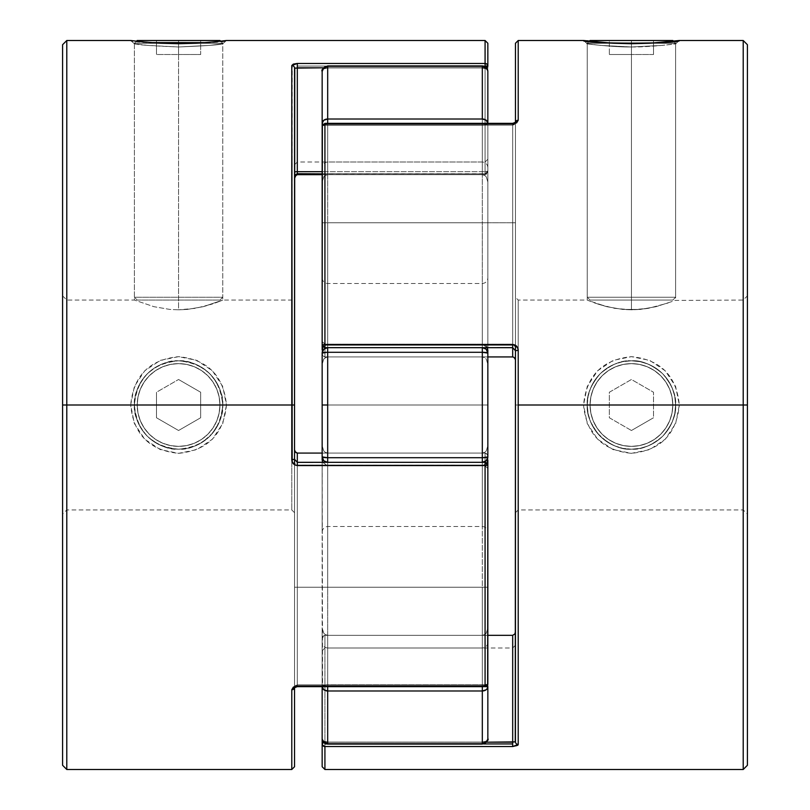 <?xml version="1.0" encoding="UTF-8"?>
<svg xmlns="http://www.w3.org/2000/svg" width="810" height="810" viewBox="0 0 810 810"><rect width="100%" height="100%" fill="white"/><g stroke="black" fill="none" stroke-linecap="round" stroke-linejoin="round"><path stroke-width="0.61" stroke-dasharray="4.05 3.04" d="M485.079 66.045L487.843 66.045L485.079 66.045L485.079 63.453L485.079 66.045L297.31 66.045L485.079 66.045L485.079 67.807L487.033 67.291L485.079 67.807L485.079 66.045L485.079 67.807L297.31 67.807L297.31 63.453L485.079 63.453L485.079 40.5L485.079 63.453L297.31 63.453L292.187 64.76L291.782 405L226.466 405L222.77 386.502L212.433 370.818L196.901 360.389L178.595 356.663L160.269 360.379L144.717 370.808L134.369 386.481L130.673 405L134.359 423.519L144.706 439.192L160.269 449.611L178.595 453.337L196.901 449.611L212.433 439.182L222.77 423.498L226.466 405L291.782 405L66.795 405L130.673 405L66.795 405L66.795 300.065L66.795 405L62.593 405L62.593 383.707L62.593 426.293L62.593 44.712L62.593 765.288L62.593 295.863L62.593 405L137.194 405A41.381 41.381 0 0 0 178.565 446.381A41.381 41.381 0 0 0 219.945 405L222.75 405A44.185 44.185 0 0 1 178.565 449.185A44.185 44.185 0 0 1 134.389 405A44.185 44.185 0 0 0 178.565 449.185A44.185 44.185 0 0 0 222.75 405L219.945 405A41.381 41.381 0 0 1 178.565 446.381A41.381 41.381 0 0 1 137.194 405L134.389 405A44.185 44.185 0 0 0 178.565 449.185A44.185 44.185 0 0 0 222.75 405A44.185 44.185 0 0 1 178.565 449.185A44.185 44.185 0 0 1 134.389 405A44.185 44.185 0 0 1 178.565 360.815A44.185 44.185 0 0 1 222.75 405A44.185 44.185 0 0 0 178.565 360.815A44.185 44.185 0 0 0 134.389 405L137.194 405L137.983 396.93L140.343 389.164L144.17 382.016L149.313 375.739L155.581 370.595L162.739 366.778L170.495 364.419L178.565 363.619L186.644 364.419L194.4 366.778L201.558 370.595L207.826 375.739L212.969 382.016L216.797 389.164L219.145 396.93L219.945 405L219.145 413.07L216.797 420.835L212.969 427.984L207.826 434.261L201.558 439.405L194.4 443.222L186.644 445.581L178.565 446.381L170.495 445.581L162.739 443.222L155.581 439.405L149.313 434.261L144.17 427.984L140.343 420.835L137.983 413.07L137.194 405L137.983 413.07L140.343 420.835L144.17 427.984L149.313 434.261L155.581 439.405L162.739 443.222L170.495 445.581L178.565 446.381L186.644 445.581L194.4 443.222L201.558 439.405L207.826 434.261L212.969 427.984L216.797 420.835L219.145 413.07L219.945 405L219.145 396.93L216.797 389.164L212.969 382.016L207.826 375.739L201.558 370.595L194.4 366.778L186.644 364.419L178.565 363.619L170.495 364.419L162.739 366.778L155.581 370.595L149.313 375.739L144.17 382.016L140.343 389.164L137.983 396.93L137.194 405A41.381 41.381 0 0 1 178.565 363.619A41.381 41.381 0 0 1 219.945 405L222.75 405A44.185 44.185 0 0 0 178.565 360.815A44.185 44.185 0 0 0 134.389 405A44.185 44.185 0 0 1 178.565 360.815A44.185 44.185 0 0 1 222.75 405L219.945 405A41.381 41.381 0 0 0 178.565 363.619A41.381 41.381 0 0 0 137.194 405L134.389 405C137.032 378.169 151.764 363.437 178.565 360.815C205.375 363.447 220.097 378.169 222.75 405L226.466 405C223.6 375.658 207.633 359.549 178.595 356.663C149.516 359.529 133.549 375.637 130.673 405L134.389 405L135.26 396.272L137.801 387.97L141.902 380.356L147.359 373.724L153.961 368.307L161.575 364.216L169.837 361.685L178.565 360.815C169.138 359.954 158.73 364.257 147.339 373.744C137.852 385.094 133.528 395.513 134.389 405C133.528 414.477 137.852 424.896 147.329 436.246L141.882 429.614L137.791 422.01L135.25 413.707L134.389 405L66.795 405L66.795 300.065L66.795 405L62.593 405L66.795 405L66.795 769.5L66.795 405L291.782 405L291.782 300.065L291.782 405L291.782 300.065L291.782 405L294.546 405L294.546 297.31L294.546 405L294.546 297.31L294.546 405L291.782 405L291.782 300.065L291.782 405L222.75 405L221.879 396.262L219.338 387.96L215.247 380.366L209.8 373.744L203.189 368.317L195.585 364.227L187.262 361.685L178.565 360.815L169.837 361.685L161.575 364.216L153.961 368.307L147.359 373.724L141.902 380.356L137.801 387.97L135.26 396.272L134.389 405L135.25 413.707L137.791 422.01L141.882 429.614L147.309 436.225C158.719 445.743 169.138 450.056 178.565 449.185L169.837 448.315L161.524 445.763L153.94 441.683L147.309 436.225L153.94 441.683L161.524 445.763L169.837 448.315L178.565 449.185L187.242 448.325L195.575 445.773L203.148 441.713L209.78 436.276L215.237 429.644L219.328 422.05L221.879 413.707L222.75 405L291.782 405L291.782 459.705L293.341 463.745L295.134 465.051L487.843 465.061L297.31 465.517L485.079 465.517L485.079 686.029L295.134 686.333L293.341 687.163L291.782 689.735L291.782 769.5L291.782 689.634L293.19 687.275M156.482 417.757L178.565 430.505L200.657 417.757L200.657 392.242L178.565 379.495L156.482 392.242L156.482 417.757L178.565 430.505L156.482 417.757L156.482 392.242L156.482 417.757L156.482 392.242L178.565 379.495L156.482 392.242L178.565 379.495L200.657 392.242L178.565 379.495L200.657 392.242L200.657 417.757L200.657 392.242L200.657 417.757L178.565 430.505L200.657 417.757L178.565 430.505L156.482 417.757M323.686 742.385A2.764 1.762 -0 0 1 324.921 742.193L486.486 742.193L324.921 742.193L324.921 635.323L512.689 635.323L324.921 635.323L324.921 742.193L512.689 742.193L512.689 635.323L514.836 633.987L515.454 631.678L515.454 741.869L515.454 350.71L512.689 347.662L512.689 356.926L514.836 358.263L515.413 359.974L514.836 358.263L512.689 356.926L512.689 222.75L515.454 222.75L512.689 222.75L512.689 123.343L512.689 125.145L515.454 122.421L515.454 360.572L515.454 222.75L324.921 222.75L324.921 125.145L512.689 125.145L512.689 356.926L512.689 222.75L515.454 222.75L515.454 122.421A2.764 2.157 180 0 1 515.454 122.35L515.454 360.572L515.454 122.421L515.19 123.566L512.689 125.145L512.689 123.343L512.689 125.145L324.921 125.145L324.921 123.343L324.921 344.483L512.689 344.483C516.112 344.898 517.954 346.832 518.218 350.295L518.218 405L518.218 300.065L518.218 405L583.534 405L587.23 423.498L597.567 439.182L613.099 449.611L631.405 453.337L649.731 449.611L665.293 439.192L675.641 423.519L679.327 405L675.631 386.481L665.283 370.808L649.731 360.379L631.405 356.663L613.099 360.389L597.567 370.818L587.23 386.502L583.534 405L518.218 405L743.205 405L679.327 405L743.205 405L743.205 509.935L743.205 405L747.407 405L747.407 383.707L747.407 765.288L747.407 44.712L747.407 514.137L747.407 405L672.806 405A41.381 41.381 0 0 0 631.435 363.619A41.381 41.381 0 0 0 590.055 405L587.25 405A44.185 44.185 0 0 1 631.435 360.815A44.185 44.185 0 0 1 675.611 405A44.185 44.185 0 0 0 631.435 360.815A44.185 44.185 0 0 0 587.25 405L590.055 405A41.381 41.381 0 0 1 631.435 363.619A41.381 41.381 0 0 1 672.806 405L675.611 405A44.185 44.185 0 0 0 631.435 360.815A44.185 44.185 0 0 0 587.25 405A44.185 44.185 0 0 1 631.435 360.815A44.185 44.185 0 0 1 675.611 405A44.185 44.185 0 0 1 631.435 449.185A44.185 44.185 0 0 1 587.25 405A44.185 44.185 0 0 0 631.435 449.185A44.185 44.185 0 0 0 675.611 405L672.806 405L672.016 413.07L669.657 420.835L665.83 427.984L660.687 434.261L654.419 439.405L647.261 443.222L639.505 445.581L631.435 446.381L623.356 445.581L615.6 443.222L608.442 439.405L602.174 434.261L597.031 427.984L593.203 420.835L590.854 413.07L590.055 405L590.854 396.93L593.203 389.164L597.031 382.016L602.174 375.739L608.442 370.595L615.6 366.778L623.356 364.419L631.435 363.619L639.505 364.419L647.261 366.778L654.419 370.595L660.687 375.739L665.83 382.016L669.657 389.164L672.016 396.93L672.806 405L672.016 396.93L669.657 389.164L665.83 382.016L660.687 375.739L654.419 370.595L647.261 366.778L639.505 364.419L631.435 363.619L623.356 364.419L615.6 366.778L608.442 370.595L602.174 375.739L597.031 382.016L593.203 389.164L590.854 396.93L590.055 405L590.854 413.07L593.203 420.835L597.031 427.984L602.174 434.261L608.442 439.405L615.6 443.222L623.356 445.581L631.435 446.381L639.505 445.581L647.261 443.222L654.419 439.405L660.687 434.261L665.83 427.984L669.657 420.835L672.016 413.07L672.806 405A41.381 41.381 0 0 1 631.435 446.381A41.381 41.381 0 0 1 590.055 405L587.25 405A44.185 44.185 0 0 0 631.435 449.185A44.185 44.185 0 0 0 675.611 405A44.185 44.185 0 0 1 631.435 449.185A44.185 44.185 0 0 1 587.25 405L590.055 405A41.381 41.381 0 0 0 631.435 446.381A41.381 41.381 0 0 0 672.806 405L679.327 405C676.461 434.352 660.484 450.461 631.405 453.337C602.367 450.451 586.41 434.332 583.534 405L587.25 405C586.399 414.507 590.723 424.926 600.2 436.256C611.58 445.733 621.989 450.046 631.435 449.185C640.872 450.046 651.291 445.733 662.671 436.246C672.148 424.906 676.471 414.487 675.611 405L743.205 405L743.205 509.935L743.205 405L747.407 405L743.205 405L743.205 40.5L743.205 405L518.218 405L518.218 300.065L518.218 405L518.218 300.065L518.218 405L515.454 405L515.454 297.31L515.454 405L515.454 297.31L515.454 405L518.218 405L518.218 744.441L518.218 405L518.218 509.935L518.218 405L587.25 405C586.399 414.497 590.713 424.916 600.2 436.256C611.59 445.743 621.999 450.056 631.435 449.185L622.758 448.325L614.426 445.773L606.852 441.713L597.345 433.107L590.672 422.05L588.121 413.707L587.25 405L588.121 396.262L590.662 387.96L594.753 380.366L600.2 373.744C590.723 385.084 586.41 395.493 587.25 405L588.121 413.707L590.672 422.05L594.763 429.644L600.22 436.276L606.852 441.713L614.426 445.773L622.758 448.325L631.435 449.185L640.163 448.315L648.476 445.763L656.059 441.683L662.691 436.225L668.118 429.614L672.209 422.01L674.75 413.707L675.611 405L674.74 396.272L672.199 387.97L668.098 380.356L662.641 373.724L656.039 368.307L648.425 364.216L640.163 361.685L631.405 360.815C621.979 359.954 611.58 364.267 600.19 373.754L606.812 368.317L614.415 364.227L622.738 361.685L631.435 360.815L622.738 361.685L614.415 364.227L606.812 368.317L600.2 373.744L594.753 380.366L590.662 387.96L588.121 396.262L587.25 405L518.218 405L518.218 350.295L516.659 346.255L514.866 344.949L324.921 344.483L324.921 123.97L514.866 123.667L516.659 122.836L518.218 120.265L518.218 40.5L518.218 120.265L512.689 123.97L324.921 123.97L324.921 123.343L324.921 125.145L512.689 125.145L512.689 222.75L324.921 222.75L324.921 125.145L324.921 222.75L512.689 222.75L512.689 356.926L512.689 344.25L512.689 347.703L512.689 344.25L512.689 347.703L324.921 347.662L324.921 344.25L324.921 356.926L512.689 356.926L324.921 356.926L324.921 222.75L512.689 222.75L512.689 125.145L324.921 125.145L324.921 356.926L324.921 344.25L324.921 347.662L512.689 347.662L512.689 344.25L512.689 347.662L514.35 348.27L515.454 350.71L515.454 347.277M631.435 430.505L653.518 417.757L653.518 392.242L631.435 379.495L609.343 392.242L609.343 417.757L631.435 430.505L653.518 417.757L631.435 430.505L609.343 417.757L609.343 392.242L631.435 379.495L653.518 392.242L653.518 417.757L653.518 392.242L631.435 379.495L609.343 392.242L609.343 417.757L631.435 430.505L609.343 417.757L609.343 392.242L631.435 379.495L653.518 392.242L653.518 417.757L631.435 430.505M675.611 43.305L673.535 41.229L675.611 43.305L648.192 43.305L675.611 43.305L675.611 297.26L587.25 297.26L590.055 300.065L672.806 300.065L675.611 297.26L675.611 43.305L587.25 43.305L614.648 43.305L587.25 43.305L587.25 297.26L675.611 297.26L587.25 297.26L587.25 43.305L675.611 43.305M589.336 41.229L587.25 43.305L589.336 41.229M672.806 40.5L590.055 40.5L672.806 40.5M631.435 40.5L609.343 40.5L653.518 40.5L653.518 54.523L631.435 54.523L631.435 40.5L631.435 54.523L653.518 54.523L653.518 40.5L653.518 54.523L653.518 40.5L609.343 40.5L609.343 54.523L631.435 54.523L631.435 40.5L631.435 54.523L609.343 54.523L609.343 40.5L609.343 54.523L609.343 40.5L631.435 40.5M590.055 300.065L672.806 300.065L590.055 300.065L587.25 297.26L675.611 297.26L672.806 300.065L590.055 300.065M653.518 54.523L609.343 54.523L653.518 54.523M134.389 43.305L136.465 41.229L134.389 43.305L222.75 43.305L134.389 43.305L134.389 297.26L222.75 297.26L219.945 300.065L137.194 300.065L134.389 297.26L134.389 43.305L161.706 43.305L134.389 43.305M220.664 41.229L222.75 43.305L222.75 297.26L134.389 297.26L222.75 297.26L222.75 43.305L195.453 43.305L222.75 43.305L220.664 41.229M137.194 40.5L219.945 40.5L137.194 40.5M156.482 40.5L200.657 40.5L156.482 40.5L178.565 40.5L178.565 54.523L156.482 54.523L156.482 40.5L156.482 54.523L156.482 40.5L156.482 54.523L178.565 54.523L178.565 40.5L156.482 40.5M137.194 300.065L219.945 300.065L137.194 300.065L219.945 300.065L222.75 297.26L134.389 297.26L137.194 300.065M178.565 40.5L178.565 54.523L200.657 54.523L200.657 40.5L178.565 40.5L200.657 40.5L200.657 54.523L200.657 40.5L200.657 54.523L178.565 54.523L178.565 40.5M178.565 54.523L200.657 54.523L178.565 54.523M631.435 46.97C649.569 47.294 680.43 43.436 675.611 43.781L679.327 40.5L583.534 40.5L587.25 43.781C582.451 43.436 613.292 47.294 631.435 46.97L600.19 45.37L631.435 46.97L631.435 309.825L631.435 46.97L631.435 309.825L622.698 309.42L640.133 309.43L622.708 309.42L606.822 306.696L597.314 303.892L614.415 308.316L631.435 309.825L631.435 46.97L662.671 45.37L631.435 46.97C613.312 47.294 582.451 43.446 587.25 43.781L600.2 45.37L587.25 43.781L583.534 40.5L613.099 43.244L631.405 43.72L649.731 43.244L679.327 40.5L675.611 43.781L662.661 45.37L675.611 43.781C680.42 43.446 649.59 47.294 631.435 46.97M483.55 743.955L326.45 743.955L483.55 743.955M594.753 303.001L606.822 306.696L622.698 309.42L606.812 306.686L588.111 300.429L594.763 303.001M322.157 720.181L322.157 743.955A2.764 2.592 180 0 0 324.921 746.547L324.921 769.5L324.921 746.547L512.689 746.547L512.689 635.323L512.689 648L512.689 635.323L512.689 648L512.689 635.323L514.836 633.987L515.454 631.678L515.454 741.869L515.454 297.31L518.218 300.065L587.25 300.065L590.662 301.462L587.25 300.065L587.25 43.781L583.534 40.5M517.813 745.24L518.218 744.441L512.689 746.547L516.659 745.919L518.218 744.441A2.764 2.572 180 0 1 515.454 741.869M743.205 405L743.205 769.5L743.205 300.065L743.205 405L747.407 405L743.205 405L743.205 300.065L743.205 405M512.689 125.145L514.35 124.598L515.454 122.421L515.454 43.264L515.281 123.353M515.454 352.249L515.454 347.794L515.454 352.249M515.454 297.31L515.454 512.689L515.281 349.657M648.435 308.316L640.133 309.43L656.039 306.696L640.133 309.43L631.435 309.825L648.435 308.316L668.118 303.001L648.466 308.306M672.199 301.462L656.039 306.696L672.199 301.462M747.407 426.293L747.407 514.137L747.407 426.293M747.407 383.707L747.407 295.863L747.407 383.707M679.327 40.5L675.611 43.781L675.611 300.065L674.75 300.429L743.205 300.065L747.407 295.863L747.407 405L747.407 295.863M662.661 373.744C651.27 364.257 640.862 359.954 631.435 360.815L640.163 361.685L648.425 364.216L656.039 368.307L662.641 373.724L668.098 380.356L672.199 387.97L674.74 396.272L675.611 405C676.471 395.513 672.148 385.094 662.661 373.744M662.671 436.246C672.148 424.896 676.471 414.477 675.611 405L674.75 413.707L672.209 422.01L668.118 429.614L662.691 436.225L656.059 441.683L648.476 445.763L640.163 448.315L631.435 449.185C640.862 450.056 651.28 445.743 662.671 436.246M679.327 405L675.611 405C676.461 395.503 672.148 385.094 662.671 373.754C651.301 364.267 640.882 359.954 631.435 360.815C621.999 359.954 611.59 364.257 600.21 373.744C590.723 385.064 586.399 395.483 587.25 405L583.534 405C586.399 375.668 602.367 359.559 631.405 356.663C660.484 359.529 676.451 375.637 679.327 405M324.921 125.145L324.385 125.155L324.921 125.145L324.921 123.343L324.921 125.145A2.764 0.962 180 0 0 322.157 126.107L322.157 364.267L322.157 349.768L322.309 354.517L323.656 356.532L324.921 356.926L324.921 222.75L322.309 222.75L324.921 222.75L324.921 356.926L487.843 356.926L324.921 356.926L322.785 355.62L322.157 353.342L322.157 222.75L324.921 222.75L322.157 222.75L322.157 126.107L322.157 341.769M324.921 743.955L324.921 746.547L324.921 742.193L322.967 742.709L324.921 742.193A2.764 1.762 0 0 0 322.157 743.955L322.157 638.908L322.157 650.764L322.157 638.908L323.656 635.718L324.921 635.323L324.921 648L324.921 635.323L322.785 636.63L322.157 638.908L322.785 636.63L324.921 635.323L324.921 743.955L324.921 635.323L487.843 635.323L324.921 635.323L324.921 648L324.921 635.323L323.656 635.718L322.157 638.908L322.157 738.568L322.157 627.983L322.157 738.568L322.157 627.983L323.727 633.126L325.083 634.473L327.685 635.323L327.685 742.092L482.315 742.092L482.315 635.323L327.685 635.323L482.315 635.323L482.315 648L482.315 635.323L327.685 635.323L327.685 648L327.685 635.323L482.315 635.323L482.315 742.092L327.685 742.092L327.685 635.323L327.685 742.092L482.315 742.092L482.315 744.096L482.315 742.092L486.223 741.059L487.417 739.915L486.223 741.059L482.315 742.092L482.315 635.323L484.917 634.473L486.273 633.126L487.843 628.023L487.843 642.482L487.843 627.983L487.843 738.568L487.843 657.882L487.843 738.568L487.843 686.657L486.223 689.725L482.315 690.991L482.315 686.657L487.843 686.657L487.843 456.658L487.843 683.893A2.764 2.126 0 0 1 485.079 686.029L485.079 465.517L487.843 465.061L487.843 468.231L487.843 465.061A2.764 2.724 180 0 0 485.079 462.338L485.079 587.25L297.31 587.25L297.31 453.074L485.079 453.074L297.31 453.074L297.31 465.75L297.31 462.338L485.079 462.338L297.31 462.338L297.31 465.75L297.31 462.297L485.079 462.338L485.079 465.75L485.079 462.297L485.079 465.061L297.31 465.061L297.31 462.297L297.31 465.517C293.888 465.102 292.046 463.168 291.782 459.705L294.546 459.29L294.546 462.723L294.546 449.428L294.546 766.736L294.546 462.723M322.967 745.787L322.157 743.955L322.157 766.736L322.157 743.955L322.967 742.709M322.157 694.504L322.157 667.278L322.157 694.504M322.967 125.418L323.868 125.216L322.967 125.418M324.385 125.155L323.868 125.216L324.385 125.155M322.309 222.75L322.157 353.342L322.785 355.62L324.921 356.926L324.921 347.662A2.764 2.724 0 0 1 322.157 344.938L322.37 125.732M512.689 123.343L512.689 123.97L512.689 123.343L324.921 123.343L322.157 126.107A2.764 2.126 180 0 1 324.921 123.97L322.967 124.598L322.157 126.107L322.157 222.75L322.157 123.343L322.157 405L322.157 277.982L322.157 405L322.157 277.982L322.157 405L327.685 405L327.685 283.5L327.685 405L327.685 283.5L327.685 405L322.157 405L322.157 686.657L322.157 460.06M515.454 122.361L515.454 122.421A2.764 2.157 180 0 1 518.218 120.265M324.921 344.483L322.157 344.938A2.764 2.724 -0 0 0 324.921 347.662L324.921 356.926L323.656 356.532L322.309 354.517L322.157 341.486L324.921 344.25L512.689 344.25L514.644 345.06L515.454 347.014L515.454 350.71L518.218 350.295L515.454 350.71L512.689 347.703L512.689 344.483L512.689 347.703L324.921 347.703L322.967 346.862L322.157 344.938L324.921 344.483L324.921 347.703L324.921 344.483M515.454 360.572L515.413 359.974L515.454 360.572M513.57 742.183L324.921 742.193L324.921 743.357M512.689 347.662L324.921 347.662M515.302 359.387L515.413 359.974M518.218 405L515.454 405L518.218 405L518.218 509.935L518.218 405L518.218 509.935L518.218 405L515.454 405L515.454 512.689L515.454 405M324.921 746.547L512.689 746.547L512.689 742.193L513.307 742.193M513.753 742.173L514.309 742.142M139.34 41.553L130.673 40.5L134.389 43.781C137.032 44.834 151.764 45.897 178.565 46.97C205.375 45.897 220.097 44.834 222.75 43.781L226.466 40.5L217.688 41.563M212.433 42.11L226.466 40.5L222.75 43.781C220.097 44.834 205.365 45.897 178.565 46.97L178.565 309.825L187.302 309.42L203.178 306.696L222.75 300.065L203.189 306.686L187.292 309.42L178.565 309.825L169.867 309.43L153.971 306.696L134.389 300.065L153.961 306.696L169.867 309.43L178.565 309.825L178.565 46.97L209.8 45.37L222.75 43.781L209.81 45.37L178.565 46.97C151.754 45.897 137.032 44.834 134.389 43.781L147.329 45.37L178.565 46.97L178.565 309.825L169.867 309.43L153.961 306.696L134.389 300.065L153.971 306.696L169.867 309.43L178.565 309.825L178.565 46.97L147.339 45.37L134.389 43.781L130.673 40.5L160.269 43.244L178.595 43.72L206.57 42.616M150.275 42.596L144.717 42.11M297.31 173.846L297.31 162L297.31 173.715L485.079 173.715L485.079 162L485.079 174.677L485.079 67.807L323.514 67.807L485.079 67.807A2.764 1.762 180 0 0 487.843 66.045L487.843 43.264L487.843 66.045L487.033 67.291M292.187 64.76L291.782 65.559L297.31 63.453L297.31 174.677L297.31 67.807L296.693 67.807M66.795 405L66.795 40.5L66.795 509.935L66.795 405L62.593 405L66.795 405L66.795 509.935L66.795 405M297.31 453.074L297.31 587.25L297.31 453.074L295.164 451.737L294.546 449.428L294.546 462.986L294.546 68.131L294.546 459.29L297.31 462.338L297.31 465.75L297.31 453.074L297.31 587.25L485.079 587.25L485.079 684.855L297.31 684.855L297.31 587.25L485.079 587.25L485.079 453.074L322.157 453.074L485.079 453.074L485.079 465.75L485.079 453.074L487.215 454.38L487.843 456.658L487.843 587.25L487.843 456.658L487.843 468.514L487.843 465.061L485.079 465.061L485.079 462.297L487.033 463.138L487.843 465.061L487.63 684.268L485.079 684.855L485.079 587.25L297.31 587.25L297.31 684.855L485.079 684.855A2.764 0.962 0 0 0 487.843 683.893L485.079 686.657L485.079 686.029L297.31 686.029L297.31 686.657L297.31 686.029L293.321 687.174M487.843 463.998L487.691 455.483L486.344 453.468L485.079 453.074L485.079 684.855L297.31 684.855L297.31 587.25L296.035 587.25L297.31 587.25L297.31 684.855L295.65 685.402L294.546 687.579A2.764 2.157 0 0 1 294.546 687.649L294.546 449.428L296.045 452.668M297.31 684.855L297.31 686.657L297.31 684.855L294.546 687.579L294.81 686.434L297.31 684.855L297.31 686.657L297.31 684.855L485.079 684.855L485.079 686.657L485.079 587.25L486.344 587.25L485.079 587.25L485.079 462.338A2.764 2.724 180 0 1 487.843 465.061L485.079 462.297L297.31 462.297L297.31 465.75L297.31 462.338L295.65 461.73L294.546 459.29L291.782 459.705L291.782 405L294.546 405L294.546 512.689L294.546 297.31L294.546 405L291.782 405L291.782 509.935L291.782 65.559A2.764 2.572 0 0 1 294.546 68.131M62.593 426.293L62.593 514.137L62.593 426.293M62.593 383.707L62.593 295.863L62.593 383.707M187.302 309.42L178.565 309.825L195.585 308.316L212.696 303.892L203.178 306.696L187.302 309.42M215.237 303.001L219.338 301.462L215.237 303.001M221.889 300.429L219.338 301.462L221.889 300.429M178.595 360.815L187.262 361.685L195.585 364.227L203.189 368.317L209.8 373.744C198.42 364.267 188.021 359.954 178.595 360.815M222.75 405C223.59 395.493 219.277 385.084 209.81 373.754L215.247 380.366L219.338 387.96L221.879 396.262L222.75 405L221.879 413.707L219.328 422.05L212.655 433.107L203.148 441.713L195.575 445.773L187.242 448.325L178.565 449.185C188.001 450.056 198.41 445.743 209.8 436.256C219.287 424.916 223.6 414.497 222.75 405C220.097 431.831 205.365 446.563 178.565 449.185C151.754 446.553 137.032 431.821 134.389 405L130.673 405C133.539 434.362 149.516 450.471 178.595 453.337C207.633 450.451 223.59 434.342 226.466 405L222.75 405M62.593 295.863L66.795 300.065L134.389 300.065L134.389 43.781L130.673 40.5C127.818 43.993 229.362 43.993 226.466 40.5L222.75 43.781L222.75 300.065L291.782 300.065L294.546 297.31M62.593 405L62.593 514.137L62.593 405M485.079 174.677L322.157 174.677L485.079 174.677L485.079 67.807L485.079 171.669L322.157 171.669L485.079 171.669L485.079 173.846L485.079 162L485.079 174.677L486.344 174.282L485.079 174.677M486.314 67.615A2.764 1.762 180 0 1 485.079 67.807L296.43 67.817M487.843 89.819L487.843 66.045A2.764 2.592 -0 0 0 485.079 63.453L487.033 64.213L487.843 66.045L487.843 171.092L487.843 89.819L487.843 171.092L487.843 159.236L487.843 171.092L486.344 174.282L487.843 171.092L487.843 159.236L487.843 171.092A2.764 2.632 0 0 1 485.079 173.715L487.033 172.945L487.843 171.092L485.079 171.669A2.764 0.577 0 0 0 487.843 171.092L487.843 123.343L486.223 124.699L482.315 125.266L482.315 123.343L487.843 123.343L482.315 123.343L482.315 125.266L327.685 125.266L327.685 123.343L482.315 123.343L482.315 125.266L486.223 124.699L487.843 123.343L487.843 71.432L487.843 182.017L487.843 71.432L487.843 182.017L486.273 176.874L484.917 175.527L482.315 174.677L482.315 162L482.315 174.677L327.685 174.677L482.315 174.677L482.315 67.908L327.685 67.908L327.685 174.677L327.685 162L327.685 174.677L482.315 174.677L327.685 174.677L327.685 67.908L482.315 67.908L482.315 174.677L482.315 67.908L327.685 67.908L327.685 65.904L327.685 67.908L323.777 68.941L322.269 70.743L323.777 68.941L327.685 67.908L327.685 174.677L325.083 175.527L323.727 176.874L322.157 181.977L322.157 167.518L322.157 182.017L322.157 71.432A5.518 3.523 180 0 1 327.685 67.908A5.518 3.523 180 0 0 322.157 71.432L322.157 182.017L323.727 176.874L325.083 175.527L327.685 174.677L327.685 162L327.685 174.677L325.083 175.527L323.727 176.874L322.157 181.977L322.157 167.518L322.157 182.017L323.727 176.874L325.083 175.527L327.685 174.677L327.685 67.908L482.315 67.908L482.315 65.904L482.315 67.908A5.518 3.523 180 0 1 487.843 71.432A5.518 3.523 180 0 0 482.315 67.908L482.315 174.677L484.917 175.527L486.273 176.874L487.843 181.977L487.843 167.518L487.843 182.017L486.273 176.874L484.917 175.527L482.315 174.677L482.315 162L482.315 174.677L484.917 175.527L486.273 176.874L487.843 181.977L487.843 71.432L486.223 67.797L482.315 66.299L482.315 119.009L327.685 119.009L327.685 66.299L482.315 66.299L327.685 65.904L327.685 67.908L327.685 65.904L323.777 67.797L322.269 70.743M487.691 587.25L485.079 587.25L487.843 587.25L486.344 587.25L487.843 587.25L487.843 683.893L485.079 686.657L485.079 684.855L485.079 686.657L482.315 686.657L482.315 690.991L327.685 690.991L327.685 686.657L482.315 686.657L482.315 684.733L327.685 684.733L327.685 453.074L327.685 465.75L327.685 462.358L482.315 462.358L482.315 453.074L327.685 453.074L482.315 453.074L482.315 587.25L327.685 587.25L482.315 587.25L482.315 684.733L482.315 587.25L327.685 587.25L327.685 684.733L482.315 684.733L327.685 684.733L327.685 587.25L482.315 587.25L482.315 453.074L327.685 453.074L327.685 587.25L327.685 453.074L482.315 453.074L482.315 465.75L482.315 462.358L327.685 462.358L327.685 465.75L327.685 453.074L327.685 465.75L327.685 462.358L483.145 462.297M297.31 462.297L294.546 459.29L294.718 460.343M294.546 462.986L295.356 464.94L297.31 465.75L485.079 465.75L297.31 465.75L294.546 462.986L294.546 449.428L294.546 587.25L297.31 587.25L294.546 587.25L296.035 587.25L294.546 587.25L294.546 687.579A2.764 2.157 0 0 1 291.782 689.735M296.247 67.827L295.69 67.858M485.079 66.643L485.079 173.846L297.31 173.715L297.31 162L297.31 174.677L296.035 175.092M294.546 176.347A2.764 2.632 0 0 1 297.31 173.715A2.764 2.632 180 0 0 294.546 176.347M294.546 687.639L294.718 686.647M485.079 453.074L487.215 454.38L487.843 456.658L487.843 658.581L487.843 445.733L487.843 573.197L487.843 445.733L487.843 460.232L487.691 455.483L486.344 453.468L485.079 453.074M485.079 684.855L487.63 684.268M294.698 450.613L294.587 450.026M487.843 465.061L487.843 468.514L487.843 465.061M291.782 405L291.782 509.935L291.782 405M294.546 405L294.546 512.689L294.546 405M487.843 460.06L487.843 277.982L487.843 405L487.843 277.982L487.843 405L482.315 405L482.315 283.5L482.315 405L482.315 283.5L482.315 405L487.843 405L487.843 456.911A5.518 0.8 0 0 1 482.315 457.711L482.315 405L487.843 405L487.843 349.94M327.179 347.662A5.518 5.447 -0 0 1 327.685 347.642L327.685 125.266L482.315 125.266L482.315 123.343L487.843 123.343L487.843 364.267L487.843 123.343A5.518 1.924 180 0 1 482.315 125.266L482.315 222.75L487.458 222.75L482.315 222.75L482.315 125.266L327.685 125.266L327.685 222.75L482.315 222.75L482.315 356.926L484.917 357.777L486.273 359.124L487.843 364.227L487.843 429.776L487.843 405L482.315 405L482.315 283.5L482.315 352.289A5.518 0.8 180 0 1 487.843 353.089A5.518 5.447 0 0 0 482.315 347.642L482.315 344.25C485.656 344.594 487.498 346.427 487.843 349.768L487.843 123.343L487.843 364.267L486.273 359.124L484.917 357.777L482.315 356.926L482.315 222.75L327.685 222.75L327.685 356.926L482.315 356.926L482.315 347.642A5.518 5.447 0 0 1 483.145 347.703L327.685 347.642L482.315 347.642L482.315 356.926L327.685 356.926L327.685 344.25L327.685 356.926L482.315 356.926L327.685 356.926L327.685 222.75L482.315 222.75L327.685 222.75L327.685 125.266L482.315 125.266L482.315 356.926L482.315 344.25L482.315 347.642L327.685 347.642A5.518 5.447 -0 0 0 322.157 353.089A5.518 0.8 180 0 1 327.685 352.289L327.685 526.5L327.685 405L482.315 405L327.685 405L482.315 405L482.315 526.5L482.315 405L482.315 457.711L327.685 457.711L327.685 352.289L482.315 352.289L482.315 405L327.685 405L482.315 405L327.685 405L327.685 283.5L327.685 457.711L482.315 457.711L482.315 465.75L482.315 453.074L484.917 452.223L486.273 450.876L487.843 445.773L486.273 450.876L484.917 452.223L482.315 453.074L482.315 587.25L487.458 587.25L482.315 587.25L482.315 684.733A5.518 1.924 0 0 1 487.154 685.726M322.269 739.257L322.157 738.568C322.481 741.93 324.324 743.762 327.685 744.096L327.685 742.092L323.777 741.059L322.269 739.257L323.777 741.059L327.685 742.092L327.685 744.096L482.315 744.096C487.164 741.646 489.007 739.803 487.843 738.568A5.518 5.133 0 0 1 482.315 743.701L482.315 690.991L482.315 743.701L327.685 743.701L327.685 690.991L482.315 690.991A5.518 4.333 180 0 0 487.843 686.657L487.843 738.568A5.518 3.523 -0 0 1 482.315 742.092L327.685 742.092L327.685 744.096L327.685 742.092A5.518 3.523 0 0 1 322.157 738.568A5.518 3.523 -0 0 0 327.685 742.092L327.685 635.323L325.083 634.473L323.727 633.126L322.157 628.023L322.157 642.482L322.157 627.983L323.727 633.126L325.083 634.473L327.685 635.323L327.685 648L327.685 635.323L325.083 634.473L323.727 633.126L322.157 628.023L322.157 738.568L323.777 742.203L327.685 743.701L482.315 744.096L482.315 742.092A5.518 3.523 0 0 0 487.843 738.568L487.843 627.983L486.273 633.126L484.917 634.473L482.315 635.323L482.315 648L482.315 635.323L484.917 634.473L486.273 633.126L487.843 628.023L487.843 642.482L487.843 627.983L486.273 633.126L484.917 634.473L482.315 635.323L482.315 744.096L486.223 742.203L487.731 739.257M487.843 355.58L487.843 350.781L487.843 355.58M487.843 459.219L487.843 454.42L487.843 459.219M487.843 429.776L487.843 532.018L487.843 429.776M487.843 380.224L487.843 277.982L487.843 380.224M322.157 349.94L322.157 123.343L323.777 120.275L327.685 119.009A5.518 4.333 0 0 0 322.157 123.343A5.518 1.924 180 0 0 327.685 125.266A5.518 1.924 180 0 1 322.846 124.274M322.157 405L322.157 532.018L322.157 277.982L322.157 532.018L322.157 405L322.157 532.018L322.157 405L327.685 405L322.157 405M326.855 462.297L327.685 462.358A5.518 5.447 180 0 1 326.855 462.297M487.417 685.918L487.843 686.657L482.315 686.657L482.315 684.733L487.417 685.918L482.315 684.733L482.315 686.657L327.685 686.657L327.685 690.991L323.777 689.725L322.582 688.318L322.157 445.733L322.157 460.232L322.157 445.733L323.727 450.876L325.083 452.223L327.685 453.074L325.083 452.223L323.727 450.876L322.157 445.773L322.157 686.657A5.518 1.924 -0 0 1 327.685 684.733L327.685 686.657L327.685 684.733L323.777 685.301L322.157 686.657A5.518 4.333 180 0 0 327.685 690.991L327.685 743.701A5.518 5.133 0 0 1 322.157 738.568L322.157 686.657L323.777 685.301L327.685 684.733L482.315 684.733L482.315 686.657L485.079 686.657L297.31 686.657M482.821 462.338A5.518 5.447 180 0 1 482.315 462.358L327.685 462.358L327.685 465.75L327.685 453.074L327.685 587.25L326.298 587.25L327.685 587.25L327.685 684.733A5.518 1.924 0 0 0 322.157 686.657M487.731 70.743L487.843 123.343A5.518 4.333 0 0 0 482.315 119.009L482.315 123.343L327.685 123.343L327.685 125.266L322.582 124.082L327.685 125.266L327.685 123.343L327.685 222.75L326.298 222.75L327.685 222.75L327.685 356.926L326.298 357.159L327.685 356.926L327.685 344.25L327.685 347.642L326.855 347.703M322.542 587.25L327.685 587.25L322.542 587.25M487.843 686.657A5.518 1.924 0 0 0 482.315 684.733L482.315 453.074L482.315 465.75L327.685 465.75C324.344 465.406 322.501 463.573 322.157 460.232L322.157 349.768L322.157 364.267L323.727 359.124L325.083 357.777L327.685 356.926L325.083 357.777L323.727 359.124L322.157 364.227L323.727 359.124L326.298 357.159L323.727 359.124L322.157 364.227L322.157 222.75M326.298 222.75L322.542 222.75L326.298 222.75M484.431 68.182L482.315 67.908L482.315 65.904L482.315 67.908L486.223 68.941L484.431 68.182M487.417 70.085L486.223 68.941L487.417 70.085M322.157 71.432A5.518 5.133 180 0 1 327.685 66.299L327.685 119.009L482.315 119.009L482.315 66.299A5.518 5.133 180 0 1 487.843 71.432C487.519 68.07 485.676 66.238 482.315 65.904L327.685 65.904C324.324 66.238 322.481 68.07 322.157 71.432M482.315 587.25L487.458 587.25L482.315 587.25M327.685 123.343L327.685 119.009L327.685 123.343M322.582 124.082L322.157 123.343M322.157 445.773L323.727 450.876L325.083 452.223L327.685 453.074L325.083 452.223L323.727 450.876L322.157 445.773M322.562 462.297L327.685 465.75L482.315 465.75L482.315 462.358A5.518 5.447 180 0 0 487.843 456.911L487.843 445.733L486.273 450.876L484.917 452.223L482.315 453.074L484.917 452.223L486.273 450.876L487.843 445.773L487.843 587.25M487.731 122.492L487.843 123.343L482.315 123.343L482.315 119.009L486.223 120.275L487.731 122.492M322.157 456.911A5.518 5.447 180 0 0 327.685 462.358L327.685 457.711L327.685 462.358L323.777 460.768L322.157 456.911L327.685 457.711A5.518 0.8 0 0 1 322.157 456.911M487.438 347.703L482.315 344.25L327.685 344.25L482.315 344.25L482.315 356.926L484.917 357.777L486.273 359.124L487.843 364.227L486.273 359.124L484.917 357.777L482.315 356.926L482.315 222.75L487.458 222.75L482.315 222.75L482.315 125.266A5.518 1.924 180 0 0 487.843 123.343M487.417 457.215L487.417 458.997L486.223 460.768L482.315 462.358L482.315 457.711L487.417 457.215M327.685 347.642L327.685 352.289L322.157 353.089L323.777 349.231L327.685 347.642L482.315 347.642L486.223 349.231L487.843 353.089L482.315 352.289L482.315 347.642L482.315 352.289L327.685 352.289L327.685 347.642M327.685 405L327.685 526.5L327.685 405M482.315 405L487.843 405L487.843 532.018L487.843 405L487.843 532.018L487.843 405L482.315 405L482.315 526.5L482.315 405M515.454 512.689L518.218 509.935L743.205 509.935L747.407 514.137M322.157 341.486L324.921 344.25L512.689 344.25L515.454 347.014M322.157 650.764L324.921 648L512.689 648L515.454 645.236M324.921 347.703L322.157 344.938M294.546 512.689L291.782 509.935L66.795 509.935L62.593 514.137M487.843 159.236L485.079 162L297.31 162L294.546 164.764M485.079 465.75L487.843 468.514L485.079 465.75M487.843 171.092L485.079 173.846L322.157 173.846M322.157 277.982C322.501 281.323 324.344 283.156 327.685 283.5L482.315 283.5C485.656 283.156 487.498 281.323 487.843 277.982M322.157 532.018C322.501 528.677 324.344 526.844 327.685 526.5L482.315 526.5C485.656 526.844 487.498 528.677 487.843 532.018M487.843 167.518C487.498 164.177 485.656 162.344 482.315 162L327.685 162C324.344 162.344 322.501 164.177 322.157 167.518M487.843 642.482C487.498 645.823 485.656 647.656 482.315 648L327.685 648C324.344 647.656 322.501 645.823 322.157 642.482M487.843 460.232C487.498 463.573 485.656 465.406 482.315 465.75L487.033 463.107M322.157 349.768C322.501 346.427 324.344 344.594 327.685 344.25L322.967 346.893"/><path stroke-width="1.21" d="M673.535 41.229L672.806 40.5L590.055 40.5L589.336 41.229L590.055 40.5L672.806 40.5L673.535 41.229M614.648 43.305L648.192 43.305L614.648 43.305M136.465 41.229L137.194 40.5L219.945 40.5L220.664 41.229L219.945 40.5L137.194 40.5L136.465 41.229M195.453 43.305L161.706 43.305L195.453 43.305M322.157 686.657L323.777 689.725L327.685 690.991L327.685 686.657L327.685 743.701L482.315 743.701L482.315 686.657L482.315 690.991L327.685 690.991A5.518 4.333 180 0 1 322.157 686.657L322.157 766.736L322.157 743.955L322.967 745.787L324.921 746.547L512.689 746.547L512.689 743.955L483.55 743.955L512.689 743.955L512.689 746.547L324.921 746.547L324.921 769.5L324.921 746.547A2.764 2.592 180 0 1 322.157 743.955L322.157 720.181M326.45 743.955L324.921 743.955L326.45 743.955M322.157 341.769L322.37 345.981L324.921 347.662L324.921 344.938L512.689 344.938L512.689 356.926L512.689 344.938L324.921 344.938L324.921 347.703L512.689 347.662L515.454 350.71L515.454 741.869A2.764 2.572 0 0 0 518.218 744.441L518.218 405L747.407 405L747.407 44.712L747.407 765.288L747.407 405L743.205 405L743.205 40.5L743.205 405L518.218 405L518.218 744.441A2.764 2.572 180 0 1 515.454 741.869L486.486 742.193L512.689 742.193L512.689 743.955L512.689 635.323L512.689 742.193M515.454 347.277L515.454 350.71L518.218 350.295L518.218 405L518.218 350.295C517.954 346.832 516.112 344.898 512.689 344.483L514.866 344.949L517.813 348.118L518.218 350.295L515.454 350.71L515.454 347.014M322.37 125.732L322.157 344.938L512.689 344.483L324.921 344.483L324.921 123.97L324.921 344.483L322.157 344.938L322.157 126.107A2.764 0.962 180 0 1 324.921 125.145M512.689 123.97L324.921 123.97L324.921 123.343L324.921 123.97L512.689 123.97L512.689 123.343L512.689 123.97L518.218 120.265L516.659 122.836L512.689 123.97M515.454 122.421L515.454 43.264L518.218 40.5L518.218 120.265A2.764 2.157 180 0 0 515.454 122.35A2.764 2.157 0 0 1 518.218 120.265L518.218 40.5L583.534 40.5C580.638 43.983 682.172 43.993 679.327 40.5L649.731 43.244L631.405 43.72L613.099 43.244L583.534 40.5M517.813 745.24L518.218 744.441L512.689 746.547L517.813 745.24M322.157 766.736L324.921 769.5L743.205 769.5L743.205 405L743.205 769.5L747.407 765.288M512.689 356.926L487.843 356.926L512.689 356.926L513.965 357.342L515.302 359.387L513.965 357.342L512.689 356.926M487.843 635.323L512.689 635.323L487.843 635.323M322.967 124.598L324.921 123.97A2.764 2.126 180 0 0 322.157 126.107L322.967 124.598M322.157 341.486L322.157 349.94M515.302 359.387L514.836 358.263M324.921 347.662L512.689 347.703L515.454 350.71L515.261 742M515.454 43.264L515.454 90.143M323.727 742.365L322.157 743.955A2.764 1.762 -0 0 1 323.686 742.385M324.921 743.357L324.921 743.955L324.921 743.357M512.689 635.323L514.836 633.987L515.454 631.678L514.836 633.987L512.689 635.323M515.413 632.276L515.302 632.863M322.37 743.286L322.157 743.955M322.37 744.947L324.921 746.547M217.688 41.563L196.901 43.244L178.595 43.72L160.269 43.244L139.34 41.553M206.57 42.616L150.275 42.596M487.63 684.268L487.843 465.061L487.033 463.138L485.079 462.338L485.079 465.517L487.63 465.234L485.079 465.061L487.843 465.061L487.843 463.998M294.546 462.723L294.546 405L291.782 405L291.782 459.705L294.546 459.29L294.546 68.131L323.514 67.807L297.31 67.807L297.31 171.669L297.31 63.453L485.079 63.453L485.079 40.5L485.089 63.453A2.764 2.592 0 0 1 487.843 66.045L485.079 66.045L485.079 66.643L485.079 66.045L487.843 66.045L487.843 43.264L487.843 66.045A2.764 1.762 180 0 1 486.314 67.615M486.273 67.635L487.843 66.045L487.033 64.213L487.63 65.053M487.63 66.714L487.033 67.291M66.795 405L62.593 405L62.593 765.288L62.593 44.712L62.593 405L66.795 405L66.795 769.5L66.795 405L291.782 405L66.795 405L66.795 40.5L66.795 405M291.782 689.654L291.782 769.5L291.782 689.735L293.341 687.163L295.134 686.333L485.079 686.029L485.079 465.517L297.31 465.517L295.134 465.051L292.187 461.882L291.782 65.559A2.764 2.572 0 0 1 294.546 68.131A2.764 2.572 180 0 0 291.782 65.559L291.782 405L294.546 405L294.759 67.999M487.033 64.213L485.079 63.453L297.31 63.453L293.341 64.091L291.782 65.559L297.31 63.453L297.31 67.807M144.717 42.11L130.673 40.5L66.795 40.5L62.593 44.712M487.843 43.264L485.079 40.5L226.466 40.5L212.433 42.11M62.593 765.288L66.795 769.5L291.782 769.5L294.546 766.736L294.546 687.579M296.035 175.092L294.546 178.321L295.164 176.013L297.31 174.677L322.157 174.677L297.31 174.677L297.31 173.715L322.157 173.846M297.31 173.846L297.31 171.669A2.764 0.577 0 0 0 294.546 172.236A2.764 0.577 180 0 1 297.31 171.669L322.157 171.669L297.31 171.669L297.31 173.846L294.546 176.61M487.843 89.819L487.843 123.343L486.223 120.275L482.315 119.009L482.315 66.299L327.685 66.299L327.685 119.009L482.315 119.009L327.685 119.009L327.685 123.343L327.685 119.009L323.777 120.275L322.157 123.343L322.157 71.432L322.157 123.343L322.846 124.274A5.518 1.924 180 0 1 322.157 123.343A5.518 4.333 -0 0 1 327.685 119.009L327.685 66.299A5.518 5.133 180 0 0 322.157 71.432L323.777 67.797L327.685 66.299L482.315 66.299L482.315 119.009A5.518 4.333 0 0 1 487.843 123.343L487.843 71.432L487.843 123.343M322.157 453.074L297.31 453.074L322.157 453.074M485.079 684.855A2.764 0.962 0 0 0 487.843 683.893L487.033 685.402L485.079 686.029L485.079 686.657L485.079 686.029A2.764 2.126 0 0 0 487.843 683.893L487.843 465.061L485.079 465.517L485.079 462.297L297.31 462.338L297.31 453.074L296.035 452.658L297.31 453.074L297.31 465.517L297.31 462.297L294.546 459.29L294.546 462.986M294.587 450.026L295.164 451.737L294.587 450.026M291.782 689.725L291.782 689.695A2.764 2.157 0 0 0 294.546 687.649A2.764 2.157 180 0 1 291.782 689.735L297.31 686.029L297.31 686.657L297.31 686.029L485.079 686.029L485.079 465.517L297.31 465.517C293.888 465.102 292.046 463.168 291.782 459.705L294.546 459.29L297.31 462.338M294.546 766.736L294.546 719.857M485.079 63.453L485.079 66.045L485.079 63.453M296.035 452.658L295.164 451.737L297.31 453.074M297.31 462.297L485.079 462.297L487.843 465.061L487.843 460.06M487.843 686.657L485.079 686.657L487.843 686.657L487.843 738.568L487.843 686.657L487.154 685.726A5.518 1.924 0 0 1 487.843 686.657A5.518 4.333 180 0 1 482.315 690.991L486.223 689.725L487.417 688.318L487.843 683.893L485.079 686.657L297.31 686.657L294.536 687.67L297.31 686.657M327.685 457.711L327.685 405L322.157 405L322.157 456.911A5.518 0.8 -0 0 0 327.685 457.711L482.315 457.711L482.315 352.289L327.685 352.289L327.685 462.297L327.685 457.711L322.157 456.911L322.157 353.089L322.157 405L327.685 405L327.685 352.289A5.518 0.8 180 0 0 322.157 353.089L327.037 352.289L482.315 352.289L482.315 457.711L327.685 457.711M487.843 349.94L487.843 456.911L482.315 457.711L482.315 462.297L482.315 457.711A5.518 0.8 0 0 0 487.843 456.911A5.518 5.447 180 0 1 482.821 462.338M322.157 460.06L322.157 456.911L323.777 460.768L327.685 462.358M512.689 123.343L515.464 122.33L512.689 123.343L324.921 123.343L322.157 126.107L322.157 123.343M482.315 462.358L486.223 460.768L487.843 456.911L487.843 353.089A5.518 0.8 180 0 0 482.315 352.289L482.315 347.703L482.315 352.289L487.843 353.089L486.223 349.231L482.315 347.642M326.855 462.297A5.518 5.447 180 0 1 322.157 456.911L322.562 462.297M327.685 347.703L327.685 352.289L327.685 347.703M327.685 347.642L323.777 349.231L322.157 353.089A5.518 5.447 -0 0 1 327.179 347.662M327.685 690.991L482.315 690.991L482.315 743.701L327.685 743.701L327.685 690.991M483.145 347.703A5.518 5.447 0 0 1 487.843 353.089L487.438 347.703M487.731 739.257L486.223 742.203L482.315 743.701A5.518 5.133 0 0 0 487.843 738.568C488.967 739.884 487.134 741.727 482.315 744.096L327.685 744.096C324.324 743.762 322.481 741.93 322.157 738.568A5.518 5.133 -0 0 0 327.685 743.701L323.777 742.203L322.269 739.257M322.269 70.743L322.157 71.432C321.104 69.964 322.947 68.121 327.685 65.904L482.315 65.904C485.676 66.238 487.519 68.07 487.843 71.432A5.518 5.133 180 0 0 482.315 66.299L486.223 67.797L487.731 70.743M679.327 40.5L743.205 40.5L747.407 44.712M324.921 347.703L322.157 344.938M487.033 463.107L487.843 460.232M322.967 346.893L322.157 349.768"/></g></svg>
